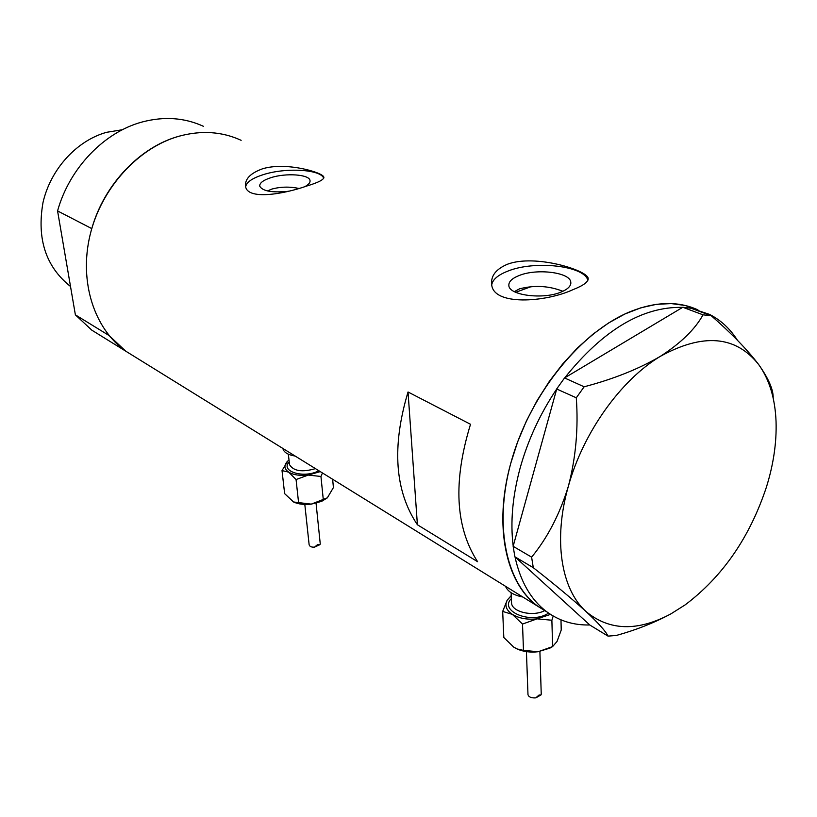 <?xml version="1.0" encoding="UTF-8"?>
<svg xmlns="http://www.w3.org/2000/svg" width="817" height="817" viewBox="0 0 817 817"><rect width="100%" height="100%" fill="white"/><g stroke="black" fill="none" stroke-linecap="round" stroke-linejoin="round"><path stroke-width="1.23" d="M267.435 190.933L272.041 189.013C280.803 186.715 289.749 186.521 298.859 188.431M514.342 291.628L519.53 288.84C534.471 284.98 548.912 285.797 562.872 291.281M304.833 186.644C308.622 184.632 310.348 182.6 310.021 180.557C309.449 174.389 285.858 172.744 270.835 177.708C263.156 180.22 259.449 183.049 259.735 186.174C262.441 191.096 271.785 192.822 287.778 191.362M561.024 292.077C567.917 289.218 571.175 285.919 570.797 282.202C570.235 272.316 536.759 268.201 519.081 275.554C511.902 278.413 508.501 281.783 508.868 285.664C509.175 295.366 543.244 299.737 561.024 292.077M572.993 289.657C583.655 285.47 588.7 281.651 588.117 278.188C587.188 270.325 535.278 253.862 507.582 264.187C496.236 268.987 490.925 275.584 491.65 283.989C492.385 306.048 545.153 302.535 572.993 289.657M587.862 280.302C584.288 265.586 534.389 260.235 507.847 271.121C498.145 274.9 492.784 279.414 491.752 284.653M306.794 186.021C318.487 182.508 324.165 179.546 323.828 177.146C323.266 172.571 286.073 161.572 262.543 168.792C250.492 173.184 244.834 178.954 245.56 186.123C246.795 200.288 283.172 194.385 306.794 186.021M323.716 178.239C320.652 169.272 285.582 167.373 263.176 174.685C252.3 178.177 246.468 182.181 245.692 186.705M408.03 391.997C391.66 446.756 394.785 491.017 417.405 524.759L477.588 561.698C455.283 527.241 452.935 481.438 470.521 424.278L408.03 391.997L417.405 524.759M203.402 126.298C184.55 117.648 164.166 116.208 142.26 121.968C104.239 132.048 69.404 168.179 57.568 210.929L91.78 228.607C104.208 184.407 140.085 146.876 178.913 136.245C201.299 130.158 222.04 131.517 241.138 140.32C222.04 131.517 201.299 130.158 178.913 136.245C138.053 147.775 101.145 188.37 90.033 235.194C78.861 282.028 94.364 328.975 125.726 351.157L134.917 356.845L125.726 351.157L109.11 335.542L75.378 314.841L91.81 330.16L547.124 612.056M629.866 311.798C581.398 331.763 532.194 391.752 512.647 456.723C492.988 521.726 504.916 582.133 537.811 606.245C505.897 583.43 493.284 525.964 510.748 463.331L517.61 441.977L526.434 420.939L537.065 400.626L549.279 381.447L562.842 363.769L577.486 347.919L592.907 334.204L608.808 322.838L624.882 314.004L640.824 307.825L656.357 304.353L671.206 303.577L685.136 305.466L697.932 309.898C678.263 300.84 655.581 301.473 629.866 311.798M589.803 624.974C573.667 625.352 559.318 620.961 546.757 611.78C531.03 599.974 520.439 581.663 514.996 556.857L589.894 625.066L608.042 636.126L616.386 635.442C635.269 630.203 652.64 623.442 668.5 615.17M513.199 546.083C510.227 522.257 512.514 496.317 520.072 468.264C527.894 440.169 540.108 413.749 556.714 389.015L513.137 546.307L531.612 557.153L533.297 567.692C554.733 584.472 572.319 599.096 586.075 611.586C598.483 623.187 605.806 631.367 608.042 636.126M533.297 567.692L514.996 556.857M514.884 556.755L513.137 546.307M556.786 388.79L564.547 377.944L584.145 386.788L576.291 397.797L556.714 389.015M682.798 307.274L691.07 308.234L711.301 315.76L703.029 314.831L682.798 307.274L564.547 377.944M773.158 398.063C773.485 389.883 768.664 378.731 758.697 364.586C747.443 349.819 731.644 333.54 711.301 315.76M703.029 314.831C695.053 329.292 680.837 343.13 660.381 356.324C638.955 368.896 613.536 379.057 584.145 386.788M576.291 397.797C578.487 428.169 575.852 457.612 568.397 486.146C559.788 514.148 547.533 537.811 531.612 557.153M660.381 356.324C620.736 380.048 583.154 432.683 568.397 486.146C552.986 539.71 561.136 589.394 586.075 611.586C609.39 630.887 637.648 631.664 670.839 613.914L685.146 604.876C722.667 576.598 749.751 537.351 766.407 487.146C773.485 464.413 776.701 442.589 776.058 421.695C775.18 398.553 769.389 379.517 758.697 364.586C735.78 335.634 703.008 332.876 660.381 356.324M564.731 377.832C603.13 329.925 642.438 306.436 682.634 307.376M691.631 308.438L709.534 314.402C720.89 320.203 730.204 328.842 737.475 340.332M70.517 286.471C45.844 266.842 36.673 238.86 43.005 202.524C50.562 169.19 76.788 140.514 106.639 132.303L122.417 129.729M100.879 335.777L91.81 330.16M57.568 210.929L75.378 314.841M288.483 191.188L287.329 191.423M515.701 292.292L531.938 286.358M552.68 646.553L549.974 648.085L538.158 651.731C530.58 652.62 523.666 651.752 517.427 649.127L515.629 648.249M560.983 619.858L561.228 630.019L557.031 641.468L552.598 646.594L538.158 651.731L523.483 650.393L517.11 648.953L513.719 647.125L503.823 637.495L502.68 611.412L512.392 614.404L522.512 624.065L537.096 618.847C527.384 619.899 519.152 618.408 512.392 614.404C506.193 610.146 504.477 605.377 507.245 600.097L511.268 595.777M527.986 694.624L527.986 694.664C528.762 697.095 531.377 698.167 535.819 697.861L539.026 695.042L540.987 694.95L541.242 694.195L539.894 651.466M510.911 595.961L507.245 600.097L502.68 611.412M522.962 597.053C513.566 595.205 507.735 591.61 505.498 586.249M550.525 614.394L537.096 618.847L551.884 620.246L553.201 616.028M523.483 650.393L522.512 624.065M552.598 646.594L551.884 620.246M327.249 497.91L321.653 501.352L311.257 504.13C304.353 504.906 298.511 504.222 293.742 502.077L292.813 501.607M332.621 479.222L333.428 487.555L327.341 497.829L311.257 504.13L293.569 501.985L284.633 493.642L282.018 470.582L288.677 472.134L296.06 479.548L308.203 475.085C300.023 475.954 293.517 474.963 288.677 472.134C284.336 469.111 283.795 465.659 287.033 461.789L288.993 460.002M304.812 504.436L309.132 544.755C309.663 546.532 311.471 547.329 314.535 547.124L317.701 544.49L319.968 544.643L320.254 543.867L316.056 503.241M287.86 460.951L282.018 470.582M295.223 456.08C287.952 454.875 283.846 452.383 282.907 448.594L282.907 448.594M320.295 471.603L308.203 475.085L320.948 476.454L322.48 472.951M298.603 502.812L296.06 479.548M323.297 499.728L320.948 476.454M548.626 613.128L547.084 614.027C529.487 624.198 498.83 610.585 511.381 598.626M511.513 601.996L511.565 603.079C511.932 611.974 532.99 616.927 544.582 610.677M318.896 470.735L317.323 471.47C302.28 478.466 280.098 470.827 289.218 462.044M289.463 464.168L289.514 464.669C293.497 471.143 302.147 472.461 315.485 468.621M310.072 181.108L310.021 180.557M570.828 283.438L570.797 282.202M588.128 279.465L588.117 278.188M323.879 177.657L323.828 177.146M537.811 606.245L546.757 611.78M527.986 694.664L526.424 651.639M511.258 595.726L510.676 596.114M511.513 602.017L511.146 592.733M540.987 694.95L535.819 697.861M289.463 464.189L288.36 454.191M319.968 544.643L314.535 547.124"/></g></svg>
